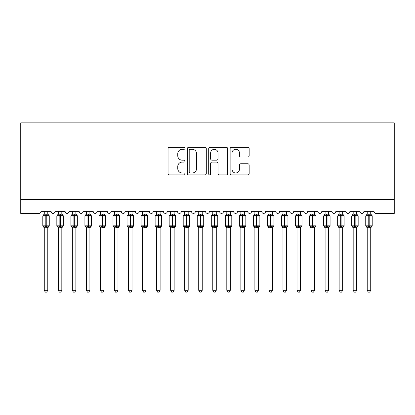 <?xml version="1.0" encoding="UTF-8"?>
<svg xmlns="http://www.w3.org/2000/svg" width="415" height="415" viewBox="0 0 415 415"><rect width="100%" height="100%" fill="white"/><g stroke="black" fill="none" stroke-linecap="round" stroke-linejoin="round"><path stroke-width="0.62" d="M185.033 148.311A0.965 0.965 0 0 0 184.068 147.346L169.424 147.346A1.38 1.38 0 0 0 168.049 148.726L168.049 173.532A1.38 1.38 0 0 0 169.424 174.912L184.068 174.912A0.965 0.965 0 0 0 185.033 173.947A0.965 0.965 0 0 0 184.068 172.982L182.175 172.982A4.409 4.409 0 0 1 177.765 168.573L177.765 166.503A4.409 4.409 0 0 1 182.175 162.094L184.068 162.094A0.965 0.965 0 0 0 185.033 161.129A0.965 0.965 0 0 0 184.068 160.164L182.175 160.164A4.409 4.409 0 0 1 177.765 155.755L177.765 153.685A4.409 4.409 0 0 1 182.175 149.275L184.068 149.275A0.965 0.965 0 0 0 185.033 148.311M247.781 157.062A1.38 1.38 0 0 0 249.156 155.682L249.156 148.726A1.38 1.38 0 0 0 247.781 147.346L231.518 147.346A1.38 1.38 0 0 0 230.138 148.726L230.138 173.532A1.38 1.38 0 0 0 231.518 174.912L247.781 174.912A1.38 1.38 0 0 0 249.156 173.532L249.156 165.123A1.38 1.38 0 0 0 247.781 163.749L240.819 163.749A1.38 1.38 0 0 0 239.439 165.123L239.439 169.294A3.688 3.688 0 0 1 235.756 172.982A3.688 3.688 0 0 1 232.068 169.294L232.068 152.964A3.688 3.688 0 0 1 235.756 149.275A3.688 3.688 0 0 1 239.439 152.964L239.439 155.682A1.38 1.38 0 0 0 240.819 157.062L247.781 157.062M394.25 199.392L394.25 122.866L20.75 122.866L20.75 213.435L38.865 213.435A2.106 2.106 0 0 0 40.971 211.328L51.081 211.328A2.106 2.106 0 0 0 53.047 213.429A2.106 2.106 0 0 0 55.013 211.328L65.119 211.328A2.106 2.106 0 0 0 67.085 213.429A2.106 2.106 0 0 0 69.051 211.328L79.161 211.328A2.106 2.106 0 0 0 81.127 213.429A2.106 2.106 0 0 0 83.093 211.328L93.204 211.328A2.106 2.106 0 0 0 95.17 213.429A2.106 2.106 0 0 0 97.136 211.328L107.246 211.328A2.106 2.106 0 0 0 109.212 213.429A2.106 2.106 0 0 0 111.178 211.328L121.284 211.328A2.106 2.106 0 0 0 123.25 213.429A2.106 2.106 0 0 0 125.216 211.328L135.326 211.328A2.106 2.106 0 0 0 137.292 213.429A2.106 2.106 0 0 0 139.258 211.328L149.369 211.328A2.106 2.106 0 0 0 151.335 213.429A2.106 2.106 0 0 0 153.301 211.328L163.411 211.328A2.106 2.106 0 0 0 165.378 213.429A2.106 2.106 0 0 0 167.344 211.328L177.454 211.328A2.106 2.106 0 0 0 179.415 213.429A2.106 2.106 0 0 0 181.381 211.328L191.491 211.328A2.106 2.106 0 0 0 193.457 213.429A2.106 2.106 0 0 0 195.424 211.328L205.534 211.328A2.106 2.106 0 0 0 207.5 213.429A2.106 2.106 0 0 0 209.466 211.328L219.577 211.328A2.106 2.106 0 0 0 221.543 213.429A2.106 2.106 0 0 0 223.509 211.328L233.619 211.328A2.106 2.106 0 0 0 235.585 213.429A2.106 2.106 0 0 0 237.546 211.328L247.656 211.328A2.106 2.106 0 0 0 249.623 213.429A2.106 2.106 0 0 0 251.589 211.328L261.699 211.328A2.106 2.106 0 0 0 263.665 213.429A2.106 2.106 0 0 0 265.631 211.328L275.742 211.328A2.106 2.106 0 0 0 277.708 213.429A2.106 2.106 0 0 0 279.674 211.328L289.784 211.328A2.106 2.106 0 0 0 291.75 213.429A2.106 2.106 0 0 0 293.716 211.328L303.822 211.328A2.106 2.106 0 0 0 305.788 213.429A2.106 2.106 0 0 0 307.754 211.328L317.864 211.328A2.106 2.106 0 0 0 319.83 213.429A2.106 2.106 0 0 0 321.796 211.328L331.907 211.328A2.106 2.106 0 0 0 333.873 213.429A2.106 2.106 0 0 0 335.839 211.328L345.949 211.328A2.106 2.106 0 0 0 347.915 213.429A2.106 2.106 0 0 0 349.881 211.328L359.987 211.328A2.106 2.106 0 0 0 361.953 213.429A2.106 2.106 0 0 0 363.919 211.328L374.029 211.328A2.106 2.106 0 0 0 376.135 213.435L394.25 213.435L394.25 199.392L20.75 199.392M206.297 148.726A1.38 1.38 0 0 0 204.917 147.346L188.654 147.346A1.38 1.38 0 0 0 187.274 148.726L187.274 173.532A1.38 1.38 0 0 0 188.654 174.912L204.917 174.912A1.38 1.38 0 0 0 206.297 173.532L206.297 148.726M210.083 147.346L226.346 147.346A1.38 1.38 0 0 1 227.726 148.726L227.726 173.532A1.38 1.38 0 0 1 226.346 174.912L219.39 174.912A1.38 1.38 0 0 1 218.01 173.532L218.01 163.474A1.38 1.38 0 0 0 216.63 162.094L212.013 162.094A1.38 1.38 0 0 0 210.633 163.474L210.633 173.947A0.965 0.965 0 0 1 209.668 174.912A0.965 0.965 0 0 1 208.704 173.947L208.704 148.726A1.38 1.38 0 0 1 210.083 147.346M190.169 149.275A0.965 0.965 0 0 0 189.204 150.24L189.204 172.018A0.965 0.965 0 0 0 190.169 172.982L192.166 172.982A4.409 4.409 0 0 0 196.575 168.573L196.575 153.685A4.409 4.409 0 0 0 192.166 149.275L190.169 149.275M218.01 153.031A3.688 3.688 0 0 0 214.322 149.343A3.688 3.688 0 0 0 210.633 153.031L210.633 158.784A1.38 1.38 0 0 0 212.013 160.164L216.63 160.164A1.38 1.38 0 0 0 218.01 158.784L218.01 153.031M44.27 290.308L47.782 290.308L46.724 292.134L45.323 292.134L44.27 290.308L44.27 227.7A1.546 1.473 180 0 0 43.456 226.414L43.762 225.962L45.816 226.455L45.816 225.822L46.236 225.822L46.236 215.364L48.29 215.857L48.794 215.338A0.7 0.7 0 0 1 49.255 215.997L42.797 215.997L42.797 225.822L45.816 225.822L45.816 215.364L43.762 215.857L43.456 215.406A1.546 1.473 0 0 0 44.27 214.109L47.782 214.182L47.782 211.328M47.782 290.308L47.782 227.638L45.816 227.845L45.816 226.455L46.236 226.455L46.236 225.822L49.255 225.822A0.7 0.7 0 0 1 48.794 226.481L47.782 227.934M47.782 227.71L47.782 227.71A1.546 1.473 180 0 1 48.591 226.414L48.29 225.962L46.236 226.455L46.236 227.845M45.816 227.845L44.27 227.71M44.27 211.328L44.27 214.119M43.762 215.857L43.964 215.261M48.29 215.857L47.782 214.182M47.782 227.638L48.29 225.962M44.27 227.638L43.762 225.962M58.313 290.308L61.819 290.308L60.766 292.134L59.366 292.134L58.313 290.308L58.313 227.7A1.546 1.473 180 0 0 57.498 226.414L57.799 225.962L59.853 226.455L59.853 225.822L60.279 225.822L60.279 215.364L62.328 215.857L62.836 215.338A0.7 0.7 0 0 1 63.298 215.997L56.834 215.997L56.834 225.822L59.853 225.822L59.853 215.364L57.799 215.857L57.498 215.406A1.546 1.473 0 0 0 58.313 214.109L61.825 214.182L61.819 211.328M61.819 290.308L61.825 227.638L59.853 227.845L59.853 226.455L60.279 226.455L60.279 225.822L63.298 225.822A0.7 0.7 0 0 1 62.836 226.481L61.819 227.934M61.819 227.71L61.819 227.71A1.546 1.473 180 0 1 62.634 226.414L62.328 225.962L60.279 226.455L60.279 227.845M59.853 227.845L58.313 227.71M58.313 211.328L58.313 214.119M57.799 215.857L58.007 215.261M62.328 215.857L61.825 214.182M61.825 227.638L62.328 225.962M58.308 227.638L57.799 225.962M72.35 290.308L75.862 290.308L74.809 292.134L73.408 292.134L72.35 290.308L72.35 227.7A1.546 1.473 180 0 0 71.541 226.414L71.842 225.962L73.896 226.455L73.896 225.822L74.316 225.822L74.316 215.364L76.37 215.857L76.874 215.338A0.7 0.7 0 0 1 77.335 215.997L70.877 215.997L70.877 225.822L73.896 225.822L73.896 215.364L71.842 215.857L71.541 215.406A1.546 1.473 0 0 0 72.35 214.109L75.862 214.182L75.862 211.328M75.862 290.308L75.862 227.638L73.896 227.845L73.896 226.455L74.316 226.455L74.316 225.822L77.335 225.822A0.7 0.7 0 0 1 76.874 226.481L75.862 227.934M75.862 227.71L75.862 227.71A1.546 1.473 180 0 1 76.671 226.414L76.37 225.962L74.316 226.455L74.316 227.845M73.896 227.845L72.35 227.71M72.35 211.328L72.35 214.119M71.842 215.857L72.049 215.261M76.37 215.857L75.862 214.182M75.862 227.638L76.37 225.962M72.35 227.638L71.842 225.962M86.393 290.308L89.905 290.308L88.852 292.134L87.446 292.134L86.393 290.308L86.393 227.7A1.546 1.473 180 0 0 85.583 226.414L85.884 225.962L87.939 226.455L87.939 225.822L88.359 225.822L88.359 215.364L90.413 215.857L90.916 215.338A0.7 0.7 0 0 1 91.378 215.997L84.919 215.997L84.919 225.822L87.939 225.822L87.939 215.364L85.884 215.857L85.583 215.406A1.546 1.473 0 0 0 86.393 214.109L89.905 214.182L89.905 211.328M89.905 290.308L89.905 227.638L87.939 227.845L87.939 226.455L88.359 226.455L88.359 225.822L91.378 225.822A0.7 0.7 0 0 1 90.916 226.481L89.905 227.934M89.905 227.71L89.905 227.71A1.546 1.473 180 0 1 90.714 226.414L90.413 225.962L88.359 226.455L88.359 227.845M87.939 227.845L86.393 227.71M86.393 211.328L86.393 214.119M85.884 215.857L86.092 215.261M90.413 215.857L89.905 214.182M89.905 227.638L90.413 225.962M86.393 227.638L85.884 225.962M100.435 290.308L103.947 290.308L102.889 292.134L101.488 292.134L100.435 290.308L100.435 227.7A1.546 1.473 180 0 0 99.626 226.414L99.927 225.962L101.981 226.455L101.981 225.822L102.401 225.822L102.401 215.364L104.456 215.857L104.959 215.338A0.7 0.7 0 0 1 105.42 215.997L98.962 215.997L98.962 225.822L101.981 225.822L101.981 215.364L99.927 215.857L99.626 215.406A1.546 1.473 0 0 0 100.435 214.109L103.947 214.182L103.947 211.328M103.947 290.308L103.947 227.638L101.981 227.845L101.981 226.455L102.401 226.455L102.401 225.822L105.42 225.822A0.7 0.7 0 0 1 104.959 226.481L103.947 227.934M103.947 227.71L103.947 227.71A1.546 1.473 180 0 1 104.756 226.414L104.456 225.962L102.401 226.455L102.401 227.845M101.981 227.845L100.435 227.71M100.435 211.328L100.435 214.119M99.927 215.857L100.129 215.261M104.456 215.857L103.947 214.182M103.947 227.638L104.456 225.962M100.435 227.638L99.927 225.962M114.478 290.308L117.985 290.308L116.931 292.134L115.531 292.134L114.478 290.308L114.478 227.7A1.546 1.473 180 0 0 113.663 226.414L113.964 225.962L116.018 226.455L116.018 225.822L116.444 225.822L116.444 215.364L118.498 215.857L119.001 215.338A0.7 0.7 0 0 1 119.463 215.997L112.999 215.997L112.999 225.822L116.018 225.822L116.018 215.364L113.964 215.857L113.663 215.406A1.546 1.473 0 0 0 114.478 214.109L117.99 214.182L117.985 211.328M117.985 290.308L117.99 227.638L116.018 227.845L116.018 226.455L116.444 226.455L116.444 225.822L119.463 225.822A0.7 0.7 0 0 1 119.001 226.481L117.985 227.934M117.985 227.71L117.985 227.71A1.546 1.473 180 0 1 118.799 226.414L118.498 225.962L116.444 226.455L116.444 227.845M116.018 227.845L114.478 227.71M114.478 211.328L114.478 214.119M113.964 215.857L114.172 215.261M118.498 215.857L117.99 214.182M117.99 227.638L118.498 225.962M114.473 227.638L113.964 225.962M128.515 290.308L132.027 290.308L130.974 292.134L129.573 292.134L128.515 290.308L128.515 227.7A1.546 1.473 180 0 0 127.706 226.414L128.007 225.962L130.061 226.455L130.061 225.822L130.481 225.822L130.481 215.364L132.535 215.857L133.044 215.338A0.7 0.7 0 0 1 133.5 215.997L127.042 215.997L127.042 225.822L130.061 225.822L130.061 215.364L128.007 215.857L127.706 215.406A1.546 1.473 0 0 0 128.515 214.109L132.027 214.182L132.027 211.328M132.027 290.308L132.027 227.638L130.061 227.845L130.061 226.455L130.481 226.455L130.481 225.822L133.5 225.822A0.7 0.7 0 0 1 133.044 226.481L132.027 227.934M132.027 227.71L132.027 227.71A1.546 1.473 180 0 1 132.836 226.414L132.535 225.962L130.481 226.455L130.481 227.845M130.061 227.845L128.515 227.71M128.515 211.328L128.515 214.119M128.007 215.857L128.214 215.261M132.535 215.857L132.027 214.182M132.027 227.638L132.535 225.962M128.515 227.638L128.007 225.962M142.558 290.308L146.07 290.308L145.017 292.134L143.611 292.134L142.558 290.308L142.558 227.7A1.546 1.473 180 0 0 141.748 226.414L142.049 225.962L144.104 226.455L144.104 225.822L144.524 225.822L144.524 215.364L146.578 215.857L147.081 215.338A0.7 0.7 0 0 1 147.543 215.997L141.084 215.997L141.084 225.822L144.104 225.822L144.104 215.364L142.049 215.857L141.748 215.406A1.546 1.473 0 0 0 142.558 214.109L146.07 214.182L146.07 211.328M146.07 290.308L146.07 227.638L144.104 227.845L144.104 226.455L144.524 226.455L144.524 225.822L147.543 225.822A0.7 0.7 0 0 1 147.081 226.481L146.07 227.934M146.07 227.71L146.07 227.71A1.546 1.473 180 0 1 146.879 226.414L146.578 225.962L144.524 226.455L144.524 227.845M144.104 227.845L142.558 227.71M142.558 211.328L142.558 214.119M142.049 215.857L142.257 215.261M146.578 215.857L146.07 214.182M146.07 227.638L146.578 225.962M142.558 227.638L142.049 225.962M156.6 290.308L160.112 290.308L159.059 292.134L157.653 292.134L156.6 290.308L156.6 227.7A1.546 1.473 180 0 0 155.791 226.414L156.092 225.962L158.146 226.455L158.146 225.822L158.566 225.822L158.566 215.364L160.621 215.857L161.124 215.338A0.7 0.7 0 0 1 161.585 215.997L155.127 215.997L155.127 225.822L158.146 225.822L158.146 215.364L156.092 215.857L155.791 215.406A1.546 1.473 0 0 0 156.6 214.109L160.112 214.182L160.112 211.328M160.112 290.308L160.112 227.638L158.146 227.845L158.146 226.455L158.566 226.455L158.566 225.822L161.585 225.822A0.7 0.7 0 0 1 161.124 226.481L160.112 227.934M160.112 227.71L160.112 227.71A1.546 1.473 180 0 1 160.921 226.414L160.621 225.962L158.566 226.455L158.566 227.845M158.146 227.845L156.6 227.71M156.6 211.328L156.6 214.119M156.092 215.857L156.299 215.261M160.621 215.857L160.112 214.182M160.112 227.638L160.621 225.962M156.6 227.638L156.092 225.962M170.643 290.308L174.15 290.308L173.097 292.134L171.696 292.134L170.643 290.308L170.643 227.7A1.546 1.473 180 0 0 169.828 226.414L170.134 225.962L172.184 226.455L172.184 225.822L172.609 225.822L172.609 215.364L174.663 215.857L175.166 215.338A0.7 0.7 0 0 1 175.628 215.997L169.17 215.997L169.17 225.822L172.184 225.822L172.184 215.364L170.134 215.857L169.828 215.406A1.546 1.473 0 0 0 170.643 214.109L174.155 214.182L174.15 211.328M174.15 290.308L174.155 227.638L172.184 227.845L172.184 226.455L172.609 226.455L172.609 225.822L175.628 225.822A0.7 0.7 0 0 1 175.166 226.481L174.15 227.934M174.15 227.71L174.15 227.71A1.546 1.473 180 0 1 174.964 226.414L174.663 225.962L172.609 226.455L172.609 227.845M172.184 227.845L170.643 227.71M170.643 211.328L170.643 214.119M170.134 215.857L170.337 215.261M174.663 215.857L174.155 214.182M174.155 227.638L174.663 225.962M170.643 227.638L170.134 225.962M184.685 290.308L188.192 290.308L187.139 292.134L185.738 292.134L184.685 290.308L184.685 227.7A1.546 1.473 180 0 0 183.871 226.414L184.172 225.962L186.226 226.455L186.226 225.822L186.646 225.822L186.646 215.364L188.701 215.857L189.209 215.338A0.7 0.7 0 0 1 189.665 215.997L183.207 215.997L183.207 225.822L186.226 225.822L186.226 215.364L184.172 215.857L183.871 215.406A1.546 1.473 0 0 0 184.685 214.109L188.192 214.182L188.192 211.328M188.192 290.308L188.192 227.638L186.226 227.845L186.226 226.455L186.646 226.455L186.646 225.822L189.665 225.822A0.7 0.7 0 0 1 189.209 226.481L188.192 227.934M188.192 227.71L188.192 227.71A1.546 1.473 180 0 1 189.007 226.414L188.701 225.962L186.646 226.455L186.646 227.845M186.226 227.845L184.685 227.71M184.685 211.328L184.685 214.119M184.172 215.857L184.379 215.261M188.701 215.857L188.192 214.182M188.192 227.638L188.701 225.962M184.68 227.638L184.172 225.962M198.723 290.308L202.235 290.308L201.182 292.134L199.776 292.134L198.723 290.308L198.723 227.7A1.546 1.473 180 0 0 197.913 226.414L198.214 225.962L200.269 226.455L200.269 225.822L200.689 225.822L200.689 215.364L202.743 215.857L203.246 215.338A0.7 0.7 0 0 1 203.708 215.997L197.25 215.997L197.25 225.822L200.269 225.822L200.269 215.364L198.214 215.857L197.913 215.406A1.546 1.473 0 0 0 198.723 214.109L202.235 214.182L202.235 211.328M202.235 290.308L202.235 227.638L200.269 227.845L200.269 226.455L200.689 226.455L200.689 225.822L203.708 225.822A0.7 0.7 0 0 1 203.246 226.481L202.235 227.934M202.235 227.71L202.235 227.71A1.546 1.473 180 0 1 203.044 226.414L202.743 225.962L200.689 226.455L200.689 227.845M200.269 227.845L198.723 227.71M198.723 211.328L198.723 214.119M198.214 215.857L198.422 215.261M202.743 215.857L202.235 214.182M202.235 227.638L202.743 225.962M198.723 227.638L198.214 225.962M212.765 290.308L216.277 290.308L215.224 292.134L213.818 292.134L212.765 290.308L212.765 227.7A1.546 1.473 180 0 0 211.956 226.414L212.257 225.962L214.311 226.455L214.311 225.822L214.731 225.822L214.731 215.364L216.786 215.857L217.289 215.338A0.7 0.7 0 0 1 217.751 215.997L211.292 215.997L211.292 225.822L214.311 225.822L214.311 215.364L212.257 215.857L211.956 215.406A1.546 1.473 0 0 0 212.765 214.109L216.277 214.182L216.277 211.328M216.277 290.308L216.277 227.638L214.311 227.845L214.311 226.455L214.731 226.455L214.731 225.822L217.751 225.822A0.7 0.7 0 0 1 217.289 226.481L216.277 227.934M216.277 227.71L216.277 227.71A1.546 1.473 180 0 1 217.087 226.414L216.786 225.962L214.731 226.455L214.731 227.845M214.311 227.845L212.765 227.71M212.765 211.328L212.765 214.119M212.257 215.857L212.464 215.261M216.786 215.857L216.277 214.182M216.277 227.638L216.786 225.962M212.765 227.638L212.257 225.962M226.808 290.308L230.315 290.308L229.262 292.134L227.861 292.134L226.808 290.308L226.808 227.7A1.546 1.473 180 0 0 225.993 226.414L226.3 225.962L228.354 226.455L228.354 225.822L228.774 225.822L228.774 215.364L230.828 215.857L231.331 215.338A0.7 0.7 0 0 1 231.793 215.997L225.335 215.997L225.335 225.822L228.354 225.822L228.354 215.364L226.3 215.857L225.993 215.406A1.546 1.473 0 0 0 226.808 214.109L230.32 214.182L230.315 211.328M230.315 290.308L230.32 227.638L228.354 227.845L228.354 226.455L228.774 226.455L228.774 225.822L231.793 225.822A0.7 0.7 0 0 1 231.331 226.481L230.315 227.934M230.315 227.71L230.315 227.71A1.546 1.473 180 0 1 231.129 226.414L230.828 225.962L228.774 226.455L228.774 227.845M228.354 227.845L226.808 227.71M226.808 211.328L226.808 214.119M226.3 215.857L226.502 215.261M230.828 215.857L230.32 214.182M230.32 227.638L230.828 225.962M226.808 227.638L226.3 225.962M240.85 290.308L244.357 290.308L243.304 292.134L241.904 292.134L240.85 290.308L240.85 227.7A1.546 1.473 180 0 0 240.036 226.414L240.337 225.962L242.391 226.455L242.391 225.822L242.817 225.822L242.817 215.364L244.866 215.857L245.374 215.338A0.7 0.7 0 0 1 245.83 215.997L239.372 215.997L239.372 225.822L242.391 225.822L242.391 215.364L240.337 215.857L240.036 215.406A1.546 1.473 0 0 0 240.85 214.109L244.357 214.182L244.357 211.328M244.357 290.308L244.357 227.638L242.391 227.845L242.391 226.455L242.817 226.455L242.817 225.822L245.83 225.822A0.7 0.7 0 0 1 245.374 226.481L244.357 227.934M244.357 227.71L244.357 227.71A1.546 1.473 180 0 1 245.172 226.414L244.866 225.962L242.817 226.455L242.817 227.845M242.391 227.845L240.85 227.71M240.85 211.328L240.85 214.119M240.337 215.857L240.544 215.261M244.866 215.857L244.357 214.182M244.357 227.638L244.866 225.962M240.845 227.638L240.337 225.962M254.888 290.308L258.4 290.308L257.347 292.134L255.941 292.134L254.888 290.308L254.888 227.7A1.546 1.473 180 0 0 254.079 226.414L254.379 225.962L256.434 226.455L256.434 225.822L256.854 225.822L256.854 215.364L258.908 215.857L259.411 215.338A0.7 0.7 0 0 1 259.873 215.997L253.415 215.997L253.415 225.822L256.434 225.822L256.434 215.364L254.379 215.857L254.079 215.406A1.546 1.473 0 0 0 254.888 214.109L258.4 214.182L258.4 211.328M258.4 290.308L258.4 227.638L256.434 227.845L256.434 226.455L256.854 226.455L256.854 225.822L259.873 225.822A0.7 0.7 0 0 1 259.411 226.481L258.4 227.934M258.4 227.71L258.4 227.71A1.546 1.473 180 0 1 259.209 226.414L258.908 225.962L256.854 226.455L256.854 227.845M256.434 227.845L254.888 227.71M254.888 211.328L254.888 214.119M254.379 215.857L254.587 215.261M258.908 215.857L258.4 214.182M258.4 227.638L258.908 225.962M254.888 227.638L254.379 225.962M268.93 290.308L272.442 290.308L271.389 292.134L269.983 292.134L268.93 290.308L268.93 227.7A1.546 1.473 180 0 0 268.121 226.414L268.422 225.962L270.476 226.455L270.476 225.822L270.896 225.822L270.896 215.364L272.951 215.857L273.454 215.338A0.7 0.7 0 0 1 273.916 215.997L267.457 215.997L267.457 225.822L270.476 225.822L270.476 215.364L268.422 215.857L268.121 215.406A1.546 1.473 0 0 0 268.93 214.109L272.442 214.182L272.442 211.328M272.442 290.308L272.442 227.638L270.476 227.845L270.476 226.455L270.896 226.455L270.896 225.822L273.916 225.822A0.7 0.7 0 0 1 273.454 226.481L272.442 227.934M272.442 227.71L272.442 227.71A1.546 1.473 180 0 1 273.252 226.414L272.951 225.962L270.896 226.455L270.896 227.845M270.476 227.845L268.93 227.71M268.93 211.328L268.93 214.119M268.422 215.857L268.63 215.261M272.951 215.857L272.442 214.182M272.442 227.638L272.951 225.962M268.93 227.638L268.422 225.962M282.973 290.308L286.485 290.308L285.427 292.134L284.026 292.134L282.973 290.308L282.973 227.7A1.546 1.473 180 0 0 282.164 226.414L282.465 225.962L284.519 226.455L284.519 225.822L284.939 225.822L284.939 215.364L286.993 215.857L287.496 215.338A0.7 0.7 0 0 1 287.958 215.997L281.5 215.997L281.5 225.822L284.519 225.822L284.519 215.364L282.465 215.857L282.164 215.406A1.546 1.473 0 0 0 282.973 214.109L286.485 214.182L286.485 211.328M286.485 290.308L286.485 227.638L284.519 227.845L284.519 226.455L284.939 226.455L284.939 225.822L287.958 225.822A0.7 0.7 0 0 1 287.496 226.481L286.485 227.934M286.485 227.71L286.485 227.71A1.546 1.473 180 0 1 287.294 226.414L286.993 225.962L284.939 226.455L284.939 227.845M284.519 227.845L282.973 227.71M282.973 211.328L282.973 214.119M282.465 215.857L282.667 215.261M286.993 215.857L286.485 214.182M286.485 227.638L286.993 225.962M282.973 227.638L282.465 225.962M297.015 290.308L300.522 290.308L299.469 292.134L298.069 292.134L297.015 290.308L297.015 227.7A1.546 1.473 180 0 0 296.201 226.414L296.502 225.962L298.556 226.455L298.556 225.822L298.982 225.822L298.982 215.364L301.036 215.857L301.539 215.338A0.7 0.7 0 0 1 302.001 215.997L295.537 215.997L295.537 225.822L298.556 225.822L298.556 215.364L296.502 215.857L296.201 215.406A1.546 1.473 0 0 0 297.015 214.109L300.527 214.182L300.522 211.328M300.522 290.308L300.527 227.638L298.556 227.845L298.556 226.455L298.982 226.455L298.982 225.822L302.001 225.822A0.7 0.7 0 0 1 301.539 226.481L300.522 227.934M300.522 227.71L300.522 227.71A1.546 1.473 180 0 1 301.337 226.414L301.036 225.962L298.982 226.455L298.982 227.845M298.556 227.845L297.015 227.71M297.015 211.328L297.015 214.119M296.502 215.857L296.709 215.261M301.036 215.857L300.527 214.182M300.527 227.638L301.036 225.962M297.01 227.638L296.502 225.962M311.053 290.308L314.565 290.308L313.512 292.134L312.111 292.134L311.053 290.308L311.053 227.7A1.546 1.473 180 0 0 310.244 226.414L310.545 225.962L312.599 226.455L312.599 225.822L313.019 225.822L313.019 215.364L315.073 215.857L315.576 215.338A0.7 0.7 0 0 1 316.038 215.997L309.58 215.997L309.58 225.822L312.599 225.822L312.599 215.364L310.545 215.857L310.244 215.406A1.546 1.473 0 0 0 311.053 214.109L314.565 214.182L314.565 211.328M314.565 290.308L314.565 227.638L312.599 227.845L312.599 226.455L313.019 226.455L313.019 225.822L316.038 225.822A0.7 0.7 0 0 1 315.576 226.481L314.565 227.934M314.565 227.71L314.565 227.71A1.546 1.473 180 0 1 315.374 226.414L315.073 225.962L313.019 226.455L313.019 227.845M312.599 227.845L311.053 227.71M311.053 211.328L311.053 214.119M310.545 215.857L310.752 215.261M315.073 215.857L314.565 214.182M314.565 227.638L315.073 225.962M311.053 227.638L310.545 225.962M325.095 290.308L328.607 290.308L327.554 292.134L326.149 292.134L325.095 290.308L325.095 227.7A1.546 1.473 180 0 0 324.286 226.414L324.587 225.962L326.641 226.455L326.641 225.822L327.062 225.822L327.062 215.364L329.116 215.857L329.619 215.338A0.7 0.7 0 0 1 330.081 215.997L323.622 215.997L323.622 225.822L326.641 225.822L326.641 215.364L324.587 215.857L324.286 215.406A1.546 1.473 0 0 0 325.095 214.109L328.607 214.182L328.607 211.328M328.607 290.308L328.607 227.638L326.641 227.845L326.641 226.455L327.062 226.455L327.062 225.822L330.081 225.822A0.7 0.7 0 0 1 329.619 226.481L328.607 227.934M328.607 227.71L328.607 227.71A1.546 1.473 180 0 1 329.417 226.414L329.116 225.962L327.062 226.455L327.062 227.845M326.641 227.845L325.095 227.71M325.095 211.328L325.095 214.119M324.587 215.857L324.795 215.261M329.116 215.857L328.607 214.182M328.607 227.638L329.116 225.962M325.095 227.638L324.587 225.962M339.138 290.308L342.65 290.308L341.592 292.134L340.191 292.134L339.138 290.308L339.138 227.7A1.546 1.473 180 0 0 338.329 226.414L338.63 225.962L340.684 226.455L340.684 225.822L341.104 225.822L341.104 215.364L343.158 215.857L343.662 215.338A0.7 0.7 0 0 1 344.123 215.997L337.665 215.997L337.665 225.822L340.684 225.822L340.684 215.364L338.63 215.857L338.329 215.406A1.546 1.473 0 0 0 339.138 214.109L342.65 214.182L342.65 211.328M342.65 290.308L342.65 227.638L340.684 227.845L340.684 226.455L341.104 226.455L341.104 225.822L344.123 225.822A0.7 0.7 0 0 1 343.662 226.481L342.65 227.934M342.65 227.71L342.65 227.71A1.546 1.473 180 0 1 343.459 226.414L343.158 225.962L341.104 226.455L341.104 227.845M340.684 227.845L339.138 227.71M339.138 211.328L339.138 214.119M338.63 215.857L338.837 215.261M343.158 215.857L342.65 214.182M342.65 227.638L343.158 225.962M339.138 227.638L338.63 225.962M353.181 290.308L356.687 290.308L355.634 292.134L354.234 292.134L353.181 290.308L353.181 227.7A1.546 1.473 180 0 0 352.366 226.414L352.672 225.962L354.721 226.455L354.721 225.822L355.147 225.822L355.147 215.364L357.201 215.857L357.704 215.338A0.7 0.7 0 0 1 358.166 215.997L351.702 215.997L351.702 225.822L354.721 225.822L354.721 215.364L352.672 215.857L352.366 215.406A1.546 1.473 0 0 0 353.181 214.109L356.693 214.182L356.687 211.328M356.687 290.308L356.693 227.638L354.721 227.845L354.721 226.455L355.147 226.455L355.147 225.822L358.166 225.822A0.7 0.7 0 0 1 357.704 226.481L356.687 227.934M356.687 227.71L356.687 227.71A1.546 1.473 180 0 1 357.502 226.414L357.201 225.962L355.147 226.455L355.147 227.845M354.721 227.845L353.181 227.71M353.181 211.328L353.181 214.119M352.672 215.857L352.875 215.261M357.201 215.857L356.693 214.182M356.693 227.638L357.201 225.962M353.175 227.638L352.672 225.962M367.218 290.308L370.73 290.308L369.677 292.134L368.276 292.134L367.218 290.308L367.218 227.7A1.546 1.473 180 0 0 366.409 226.414L366.71 225.962L368.764 226.455L368.764 225.822L369.184 225.822L369.184 215.364L371.238 215.857L371.747 215.338A0.7 0.7 0 0 1 372.203 215.997L365.745 215.997L365.745 225.822L368.764 225.822L368.764 215.364L366.71 215.857L366.409 215.406A1.546 1.473 0 0 0 367.218 214.109L370.73 214.182L370.73 211.328M370.73 290.308L370.73 227.638L368.764 227.845L368.764 226.455L369.184 226.455L369.184 225.822L372.203 225.822A0.7 0.7 0 0 1 371.747 226.481L370.73 227.934M370.73 227.71L370.73 227.71A1.546 1.473 180 0 1 371.544 226.414L371.238 225.962L369.184 226.455L369.184 227.845M368.764 227.845L367.218 227.71M367.218 211.328L367.218 214.119M366.71 215.857L366.917 215.261M371.238 215.857L370.73 214.182M370.73 227.638L371.238 225.962M367.218 227.638L366.71 225.962M46.236 213.974L46.236 215.364L45.816 215.364L45.816 213.974M48.591 215.406A1.546 1.473 0 0 1 47.782 214.109M60.279 213.974L60.279 215.364L59.853 215.364L59.853 213.974M62.634 215.406A1.546 1.473 0 0 1 61.819 214.109M74.316 213.974L74.316 215.364L73.896 215.364L73.896 213.974M76.671 215.406A1.546 1.473 0 0 1 75.862 214.109M88.359 213.974L88.359 215.364L87.939 215.364L87.939 213.974M90.714 215.406A1.546 1.473 0 0 1 89.905 214.109M102.401 213.974L102.401 215.364L101.981 215.364L101.981 213.974M104.756 215.406A1.546 1.473 0 0 1 103.947 214.109M116.444 213.974L116.444 215.364L116.018 215.364L116.018 213.974M118.799 215.406A1.546 1.473 0 0 1 117.985 214.109M130.481 213.974L130.481 215.364L130.061 215.364L130.061 213.974M132.836 215.406A1.546 1.473 0 0 1 132.027 214.109M144.524 213.974L144.524 215.364L144.104 215.364L144.104 213.974M146.879 215.406A1.546 1.473 0 0 1 146.07 214.109M158.566 213.974L158.566 215.364L158.146 215.364L158.146 213.974M160.921 215.406A1.546 1.473 0 0 1 160.112 214.109M172.609 213.974L172.609 215.364L172.184 215.364L172.184 213.974M174.964 215.406A1.546 1.473 0 0 1 174.15 214.109M186.646 213.974L186.646 215.364L186.226 215.364L186.226 213.974M189.007 215.406A1.546 1.473 0 0 1 188.192 214.109M200.689 213.974L200.689 215.364L200.269 215.364L200.269 213.974M203.044 215.406A1.546 1.473 0 0 1 202.235 214.109M214.731 213.974L214.731 215.364L214.311 215.364L214.311 213.974M217.087 215.406A1.546 1.473 0 0 1 216.277 214.109M228.774 213.974L228.774 215.364L228.354 215.364L228.354 213.974M231.129 215.406A1.546 1.473 0 0 1 230.315 214.109M242.817 213.974L242.817 215.364L242.391 215.364L242.391 213.974M245.172 215.406A1.546 1.473 0 0 1 244.357 214.109M256.854 213.974L256.854 215.364L256.434 215.364L256.434 213.974M259.209 215.406A1.546 1.473 0 0 1 258.4 214.109M270.896 213.974L270.896 215.364L270.476 215.364L270.476 213.974M273.252 215.406A1.546 1.473 0 0 1 272.442 214.109M284.939 213.974L284.939 215.364L284.519 215.364L284.519 213.974M287.294 215.406A1.546 1.473 0 0 1 286.485 214.109M298.982 213.974L298.982 215.364L298.556 215.364L298.556 213.974M301.337 215.406A1.546 1.473 0 0 1 300.522 214.109M313.019 213.974L313.019 215.364L312.599 215.364L312.599 213.974M315.374 215.406A1.546 1.473 0 0 1 314.565 214.109M327.062 213.974L327.062 215.364L326.641 215.364L326.641 213.974M329.417 215.406A1.546 1.473 0 0 1 328.607 214.109M341.104 213.974L341.104 215.364L340.684 215.364L340.684 213.974M343.459 215.406A1.546 1.473 0 0 1 342.65 214.109M355.147 213.974L355.147 215.364L354.721 215.364L354.721 213.974M357.502 215.406A1.546 1.473 0 0 1 356.687 214.109M369.184 213.974L369.184 215.364L368.764 215.364L368.764 213.974M371.544 215.406A1.546 1.473 0 0 1 370.73 214.109M49.255 225.822L49.255 215.997M44.27 227.934L42.797 225.822M44.27 213.886L42.797 215.997M48.794 215.338L47.782 213.886M63.298 225.822L63.298 215.997M58.313 227.934L56.834 225.822M58.313 213.886L56.834 215.997M62.836 215.338L61.819 213.886M77.335 225.822L77.335 215.997M72.35 227.934L70.877 225.822M72.35 213.886L70.877 215.997M76.874 215.338L75.862 213.886M91.378 225.822L91.378 215.997M86.393 227.934L84.919 225.822M86.393 213.886L84.919 215.997M90.916 215.338L89.905 213.886M105.42 225.822L105.42 215.997M100.435 227.934L98.962 225.822M100.435 213.886L98.962 215.997M104.959 215.338L103.947 213.886M119.463 225.822L119.463 215.997M114.478 227.934L112.999 225.822M114.478 213.886L112.999 215.997M119.001 215.338L117.985 213.886M133.5 225.822L133.5 215.997M128.515 227.934L127.042 225.822M128.515 213.886L127.042 215.997M133.044 215.338L132.027 213.886M147.543 225.822L147.543 215.997M142.558 227.934L141.084 225.822M142.558 213.886L141.084 215.997M147.081 215.338L146.07 213.886M161.585 225.822L161.585 215.997M156.6 227.934L155.127 225.822M156.6 213.886L155.127 215.997M161.124 215.338L160.112 213.886M175.628 225.822L175.628 215.997M170.643 227.934L169.17 225.822M170.643 213.886L169.17 215.997M175.166 215.338L174.15 213.886M189.665 225.822L189.665 215.997M184.685 227.934L183.207 225.822M184.685 213.886L183.207 215.997M189.209 215.338L188.192 213.886M203.708 225.822L203.708 215.997M198.723 227.934L197.25 225.822M198.723 213.886L197.25 215.997M203.246 215.338L202.235 213.886M217.751 225.822L217.751 215.997M212.765 227.934L211.292 225.822M212.765 213.886L211.292 215.997M217.289 215.338L216.277 213.886M231.793 225.822L231.793 215.997M226.808 227.934L225.335 225.822M226.808 213.886L225.335 215.997M231.331 215.338L230.315 213.886M245.83 225.822L245.83 215.997M240.85 227.934L239.372 225.822M240.85 213.886L239.372 215.997M245.374 215.338L244.357 213.886M259.873 225.822L259.873 215.997M254.888 227.934L253.415 225.822M254.888 213.886L253.415 215.997M259.411 215.338L258.4 213.886M273.916 225.822L273.916 215.997M268.93 227.934L267.457 225.822M268.93 213.886L267.457 215.997M273.454 215.338L272.442 213.886M287.958 225.822L287.958 215.997M282.973 227.934L281.5 225.822M282.973 213.886L281.5 215.997M287.496 215.338L286.485 213.886M302.001 225.822L302.001 215.997M297.015 227.934L295.537 225.822M297.015 213.886L295.537 215.997M301.539 215.338L300.522 213.886M316.038 225.822L316.038 215.997M311.053 227.934L309.58 225.822M311.053 213.886L309.58 215.997M315.576 215.338L314.565 213.886M330.081 225.822L330.081 215.997M325.095 227.934L323.622 225.822M325.095 213.886L323.622 215.997M329.619 215.338L328.607 213.886M344.123 225.822L344.123 215.997M339.138 227.934L337.665 225.822M339.138 213.886L337.665 215.997M343.662 215.338L342.65 213.886M358.166 225.822L358.166 215.997M353.181 227.934L351.702 225.822M353.181 213.886L351.702 215.997M357.704 215.338L356.687 213.886M372.203 225.822L372.203 215.997M367.218 227.934L365.745 225.822M367.218 213.886L365.745 215.997M371.747 215.338L370.73 213.886"/></g></svg>
